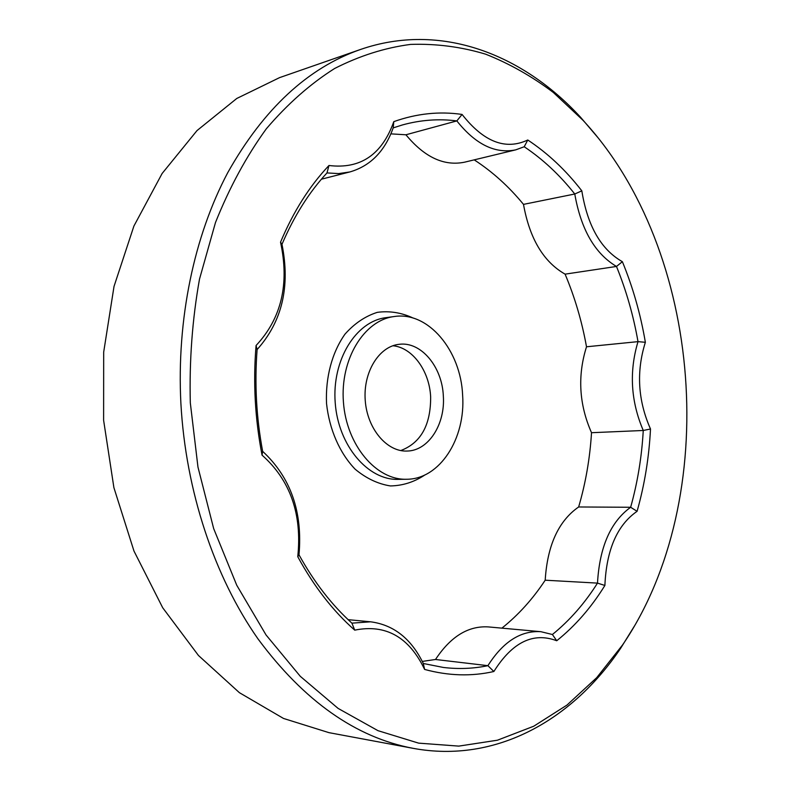 <?xml version="1.0" encoding="UTF-8"?>
<svg xmlns="http://www.w3.org/2000/svg" width="791" height="791" viewBox="0 0 791 791"><rect width="100%" height="100%" fill="white"/><g stroke="black" fill="none" stroke-linecap="round" stroke-linejoin="round"><path stroke-width="1.19" d="M622.379 261.692L616.476 266.448C594.891 253.595 580.99 229.449 574.77 194.003L523.494 204.375C529.624 238.575 543.486 261.841 565.09 274.151L616.476 266.448C626.225 290.376 633.403 315.441 638.011 341.643L586.507 346.784C577.39 375.814 579.061 404.458 591.52 432.707L643.261 430.482C630.773 401.245 629.023 371.632 638.011 341.643L645.367 342.295C640.581 314.165 632.919 287.301 622.379 261.692C601.022 249.561 587.505 225.939 581.82 190.849C565.881 170.253 547.866 153.306 527.775 139.997C505.578 150.458 483.677 141.935 462.073 114.438C439.321 111.136 416.56 113.538 393.799 121.646C381.974 154.7 360.37 169.323 328.967 165.497C309.508 186.053 293.362 211.612 280.528 242.194C289.585 284.009 281.428 318.447 256.076 345.499C253.021 382.182 255.009 418.736 262.048 455.141C290.287 480.226 302.192 514.081 297.762 556.706C313.948 586.428 332.932 610.899 354.714 630.14C385.721 623.891 409.016 636.992 424.609 669.423C448.339 675.88 471.426 676.572 493.871 671.51C512.35 642.134 533.302 631.88 556.735 640.75C575.324 625.81 591.371 607.379 604.888 585.459C606.46 549.785 617.198 525.066 637.081 511.312C644.576 484.863 649.055 457.435 650.499 428.999C637.882 400.483 636.172 371.582 645.367 342.295M650.499 428.999L643.261 430.482C641.758 456.971 637.556 482.569 630.645 507.268L578.646 506.972C558.515 520.962 547.362 545.375 545.197 580.198L597.492 583.115C599.558 547.036 610.612 521.763 630.645 507.268L637.081 511.312M540.836 631.683L488.393 626.917C468.292 625.671 450.652 636.528 435.505 659.486L487.899 665.676C503.056 641.778 520.696 630.447 540.836 631.683L552.405 634.511L556.735 640.75M527.775 139.997L524.206 146.75L515.772 149.845C495.206 154.057 475.559 144.417 456.842 120.914C438.778 118.601 420.654 119.935 402.481 124.929L393.186 127.885C384.792 151.338 370.336 166.031 349.83 171.954L338.647 173.595L326.99 172.922C309.034 192.312 294.034 216.101 281.982 244.31C290.435 286.51 282.14 321.601 257.105 349.573C254.494 383.625 256.343 417.539 262.642 451.335C290.663 477.359 302.785 511.846 298.998 554.817C314.146 582.206 331.785 604.986 351.916 623.15L370.603 621.805C393.76 624.86 411.32 638.762 423.294 663.491L424.609 669.423M462.073 114.438L456.842 120.914L405.921 134.777C424.5 157.271 444.067 166.397 464.614 162.175L515.772 149.845M443.336 396.024C442.179 366.757 420.99 341.237 399.079 344.322C378.998 346.359 362.98 372.225 365.244 400.543C367.251 428.88 386.967 452.047 407.128 451.048C428.495 450.791 445.382 424.263 443.336 396.024M400.76 450.563C420.822 442.94 430.779 425.074 430.65 396.973C429.513 371.009 412.546 347.467 392.86 345.756M462.626 395.263C460.866 350.512 428.208 311.11 394.165 316.538C364.147 320.157 340.011 359.203 343.432 402.184C346.498 445.195 376.209 480.186 406.436 479.257C439.747 479.465 465.79 438.471 462.626 395.263M578.646 506.972C585.647 483.083 589.938 458.335 591.52 432.707M501.899 628.143C518.392 614.953 532.827 598.975 545.197 580.198M422.295 661.414L435.505 659.486M405.921 134.777L390.883 133.867M523.494 204.375C508.821 186.498 492.398 171.667 474.205 159.861M586.507 346.784C581.949 321.453 574.81 297.238 565.09 274.151M524.206 146.75C542.903 159.248 559.761 174.999 574.77 194.003L581.82 190.849M190.315 402.876C189.257 360.538 192.322 319.297 199.5 279.134L215.488 222.518C229.519 187.398 246.466 156.163 266.31 128.814C287.459 104.026 310.23 83.915 334.623 68.491C359.569 55.795 384.891 47.767 410.608 44.405C436.217 43.564 461.232 46.817 485.644 54.183C509.483 63.636 532.046 76.401 553.314 92.458L582.987 120.281C703.604 250.124 722.331 498.528 622.537 644.991L596.711 677.669L566.989 705.068L533.727 726.227L497.44 740.208L458.78 746.111L418.617 743.135L377.989 730.676L338.093 708.4L300.303 676.335L266.043 634.955L236.736 585.221L213.679 528.625L197.968 467.085L190.315 402.876M360.429 49.497L279.569 77.627L236.776 98.47L197.008 130.584L162.125 173.486L133.916 226.038L114.023 286.411L103.68 352.143L103.611 420.268L113.894 487.612L133.976 551.04L162.699 607.745L198.462 655.482L239.386 692.669L283.514 718.455L328.957 732.654L413.12 748.335C355.772 737.538 304.051 701.034 257.945 638.831C214.48 576.797 185.737 491.29 180.892 403.41C176.551 319.228 194.181 236.005 227.749 172.656C263.611 108.921 307.837 67.868 360.429 49.497C440.557 21.753 522.594 54.075 580.554 117.236L597.709 137.377M634.53 625.879L620.599 648.363C572.753 719.494 496.501 763.76 413.12 748.335M393.186 127.885L393.799 121.646M326.99 172.922L328.967 165.497M281.982 244.31L280.528 242.194M257.105 349.573L256.076 345.499M262.642 451.335L262.048 455.141M552.405 634.511C569.678 620.49 584.707 603.355 597.492 583.115L604.888 585.459M298.998 554.817L297.762 556.706M351.916 623.15L354.714 630.14M423.294 663.491L443.385 667.456C458.572 669.275 473.413 668.682 487.899 665.676L493.871 671.51M394.165 316.538L385.919 317.666C355.92 321.294 331.815 360.103 335.216 402.807C338.251 445.541 367.914 480.295 398.11 479.376L406.436 479.257M413.258 318.111C401.571 312.623 389.587 310.705 377.307 312.346C365.284 316.173 354.497 323.44 344.965 334.168C332.082 352.4 325.388 377.287 326.525 403.459C329.323 429.503 339.675 453.114 355.149 469.201C366.184 478.377 377.93 483.954 390.388 485.931C402.787 485.714 414.346 482.016 425.074 474.837M370.603 621.805L348.149 619.669M349.83 171.954L321.403 179.201M582.987 120.281L580.554 117.236M622.537 644.991L620.599 648.363"/></g></svg>
